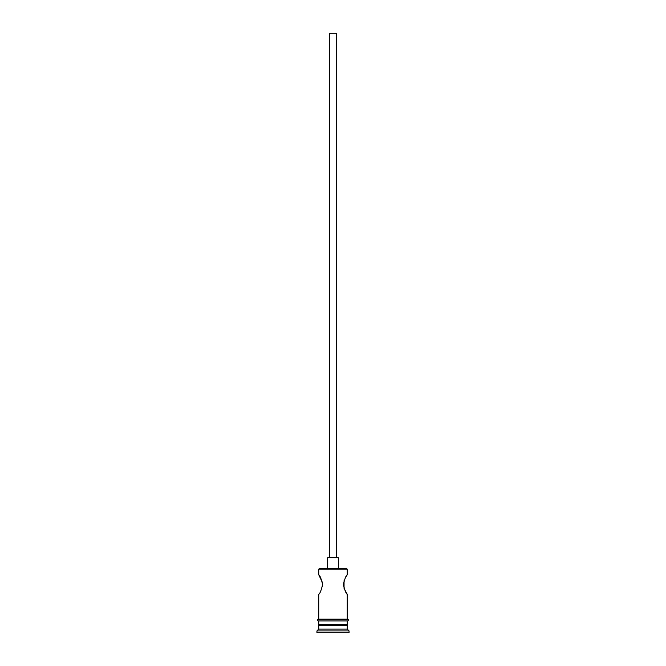 <?xml version="1.0" encoding="UTF-8"?>
<svg xmlns="http://www.w3.org/2000/svg" width="666" height="666" viewBox="0 0 666 666"><rect width="100%" height="100%" fill="white"/><g stroke="black" fill="none" stroke-linecap="round" stroke-linejoin="round"><path stroke-width="1" d="M318.731 569.189L319.439 568.481L346.561 568.481L347.269 569.189L318.731 569.189L318.731 574.725L322.444 582.534M329.429 557.775L329.429 33.3L336.571 33.3L336.571 557.775M327.647 568.481L327.647 557.775L338.353 557.775L338.353 568.481M345.463 577.613L347.269 574.725C346.129 575.299 344.83 578.571 343.365 584.532C344.822 590.492 346.129 593.764 347.269 594.347L344.047 588.369M344.039 588.344L344.056 580.694M322.452 582.575L322.461 586.446M319.797 624.492L318.731 625.565L318.731 629.129L316.941 630.918L316.941 632.7L349.059 632.7L349.059 630.918L316.941 630.918M346.203 624.492L347.269 625.565L318.731 625.565M347.269 625.565L347.269 629.129L318.731 629.129M347.269 629.129L349.059 630.918M318.731 619.139L318.731 594.347C319.871 593.764 321.179 590.492 322.635 584.532C321.17 578.571 319.871 575.299 318.731 574.725M347.269 594.347L347.269 619.139M347.269 569.189L347.269 574.725M318.731 620.928L318.731 624.492L347.269 624.492L347.269 620.928M318.548 619.139L347.452 619.139A0.891 0.891 0 0 1 348.343 620.038A0.891 0.891 0 0 1 347.452 620.928L318.548 620.928A0.891 0.891 0 0 1 317.657 620.038A0.891 0.891 0 0 1 318.548 619.139"/></g></svg>
